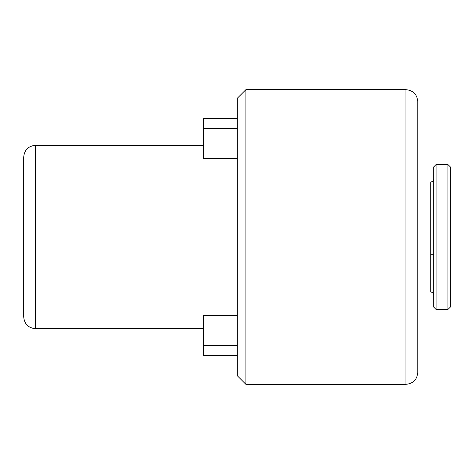 <?xml version="1.0" encoding="UTF-8"?>
<svg xmlns="http://www.w3.org/2000/svg" width="474" height="474" viewBox="0 0 474 474"><rect width="100%" height="100%" fill="white"/><g stroke="black" fill="none" stroke-linecap="round" stroke-linejoin="round"><path stroke-width="0.71" d="M417.76 101.507L417.76 372.493C417.055 379.68 413.109 383.626 405.922 384.325L405.922 89.675C413.109 90.374 417.055 94.32 417.76 101.507M23.7 237L23.7 157.125C24.399 149.938 28.345 145.992 35.532 145.287L35.532 328.713C28.345 328.008 24.399 324.062 23.7 316.875L23.7 237L23.7 316.875M245.876 89.675L245.876 384.325L237.296 375.746L237.296 98.254L245.876 89.675L405.922 89.675M237.296 118.666L203.571 118.666L203.571 158.63L237.296 158.63M436.098 164.519L433.734 166.884L433.734 307.116L436.098 309.481L436.098 164.519L447.936 164.519L447.936 309.481L436.098 309.481M447.936 164.519L450.3 166.884L450.3 307.116L447.936 309.481M433.734 272.183L433.734 263.106M433.734 261.601L433.734 254.751L430.777 254.751M237.296 315.37L203.571 315.37L203.571 355.334L237.296 355.334M237.296 345.327L203.571 345.327M203.571 128.673L237.296 128.673M417.76 181.975L430.777 181.975L430.777 292.025L417.76 292.025M203.571 145.287L35.532 145.287M430.777 292.025C432.566 292.209 433.55 293.193 433.734 294.982M430.777 181.975C432.566 181.791 433.55 180.807 433.734 179.018M203.571 328.713L35.532 328.713M405.922 384.325L245.876 384.325"/></g></svg>
